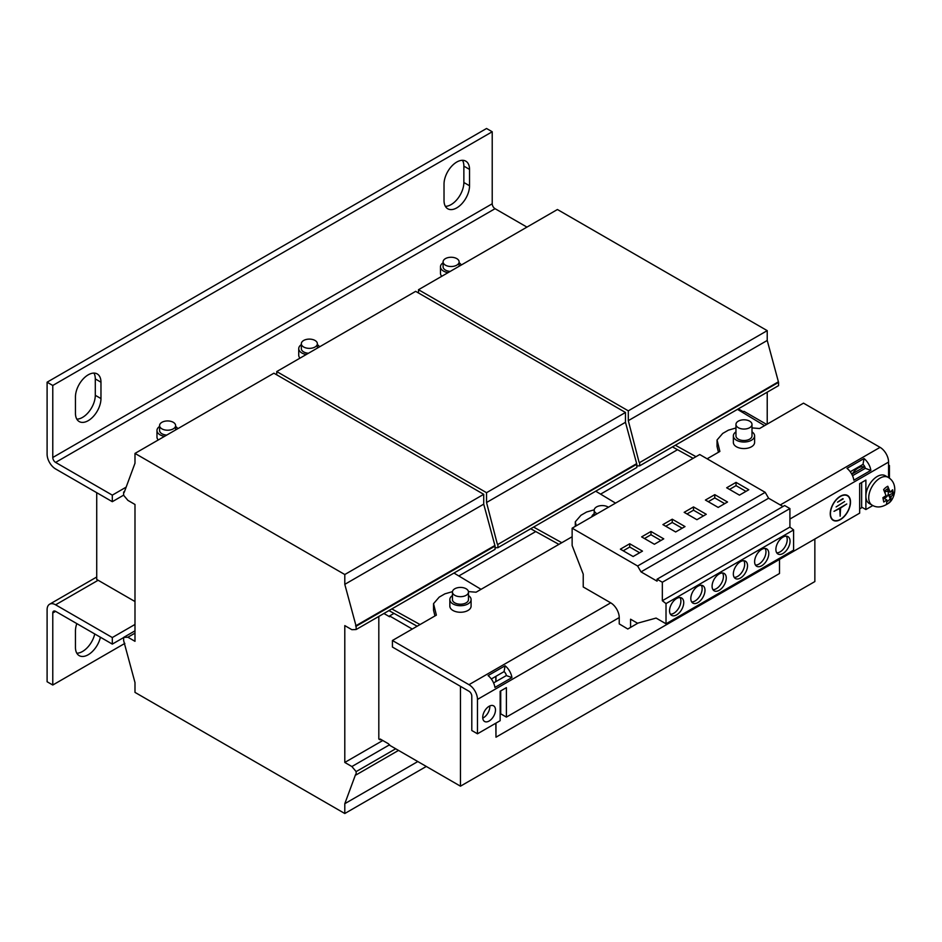 <?xml version="1.0" encoding="UTF-8"?>
<svg xmlns="http://www.w3.org/2000/svg" width="942" height="942" viewBox="0 0 942 942"><rect width="100%" height="100%" fill="white"/><g stroke="black" fill="none" stroke-linecap="round" stroke-linejoin="round"><path stroke-width="1.41" d="M852.345 473.826A13.035 7.524 -60 0 1 858.233 467.974A13.035 7.524 -60 0 1 864.12 467.032M76.808 623.604A18.039 10.421 120 0 0 75.454 630.999L75.454 647.378A18.039 10.421 120 0 0 79.187 655.632A18.039 10.421 120 0 0 88.207 654.737A18.039 10.421 120 0 0 100.417 637.239M76.808 653.206A18.039 10.421 120 0 0 82.543 651.464A18.039 10.421 120 0 0 94.753 633.966M883.667 497.294A3.568 2.061 120 0 0 886.328 497.093A3.568 2.061 120 0 0 888.306 493.573A3.568 2.061 120 0 0 887.081 491.288A3.568 2.061 120 0 0 885.315 491.983A3.568 2.061 120 0 0 884.974 492.277M719.17 590.328A10.021 5.782 120 0 0 725.717 581.497A10.021 5.782 120 0 0 724.186 573.466A10.021 5.782 120 0 0 719.17 573.961A10.021 5.782 120 0 0 712.623 582.792A10.021 5.782 120 0 0 714.166 590.822A10.021 5.782 120 0 0 719.17 590.328M712.953 589.645A10.021 5.782 120 0 0 716.332 588.691A10.021 5.782 120 0 0 722.561 572.995M697.904 602.597A10.021 5.782 120 0 0 704.451 593.766A10.021 5.782 120 0 0 702.92 585.736A10.021 5.782 120 0 0 697.904 586.23A10.021 5.782 120 0 0 691.357 595.061A10.021 5.782 120 0 0 692.9 603.104A10.021 5.782 120 0 0 697.904 602.597M691.687 601.926A10.021 5.782 120 0 0 695.078 600.961A10.021 5.782 120 0 0 701.295 585.276M676.639 614.879A10.021 5.782 120 0 0 683.197 606.047A10.021 5.782 120 0 0 681.655 598.017A10.021 5.782 120 0 0 676.639 598.511A10.021 5.782 120 0 0 670.092 607.343A10.021 5.782 120 0 0 671.634 615.373A10.021 5.782 120 0 0 676.639 614.879M670.421 614.208A10.021 5.782 120 0 0 673.813 613.242A10.021 5.782 120 0 0 680.03 597.546M782.967 553.496A10.021 5.782 120 0 0 789.514 544.664A10.021 5.782 120 0 0 787.971 536.634A10.021 5.782 120 0 0 782.967 537.128A10.021 5.782 120 0 0 776.42 545.96A10.021 5.782 120 0 0 777.951 553.99A10.021 5.782 120 0 0 782.967 553.496M776.738 552.824A10.021 5.782 120 0 0 780.129 551.859A10.021 5.782 120 0 0 786.346 536.163M761.701 565.777A10.021 5.782 120 0 0 768.248 556.946A10.021 5.782 120 0 0 766.706 548.903A10.021 5.782 120 0 0 761.701 549.41A10.021 5.782 120 0 0 755.154 558.241A10.021 5.782 120 0 0 756.685 566.272A10.021 5.782 120 0 0 761.701 565.777M755.472 565.094A10.021 5.782 120 0 0 758.863 564.14A10.021 5.782 120 0 0 765.092 548.444M740.436 578.047A10.021 5.782 120 0 0 746.982 569.215A10.021 5.782 120 0 0 745.452 561.185A10.021 5.782 120 0 0 740.436 561.679A10.021 5.782 120 0 0 733.889 570.511A10.021 5.782 120 0 0 735.419 578.541A10.021 5.782 120 0 0 740.436 578.047M734.207 577.375A10.021 5.782 120 0 0 737.598 576.41A10.021 5.782 120 0 0 743.827 560.726M489.098 721.03A9.02 5.205 120 0 0 494.997 713.082A9.02 5.205 120 0 0 493.608 705.852A9.02 5.205 120 0 0 489.098 706.3A9.02 5.205 120 0 0 483.211 714.248A9.02 5.205 120 0 0 484.588 721.478A9.02 5.205 120 0 0 489.098 721.03M482.751 718.098A9.02 5.205 120 0 0 483.434 717.757A9.02 5.205 120 0 0 489.769 705.947M88.207 374.834A18.039 10.421 120 0 0 75.454 396.935L75.454 413.303A18.039 10.421 120 0 0 79.187 421.557A18.039 10.421 120 0 0 93.093 416.729A18.039 10.421 120 0 0 100.971 398.572L100.971 382.205A18.039 10.421 120 0 0 97.226 373.939A18.039 10.421 120 0 0 88.207 374.834M456.776 162.036A18.039 10.421 120 0 0 444.023 184.137L444.023 200.505A18.039 10.421 120 0 0 447.756 208.771A18.039 10.421 120 0 0 461.662 203.931A18.039 10.421 120 0 0 469.54 185.774L469.54 169.407A18.039 10.421 120 0 0 465.795 161.153A18.039 10.421 120 0 0 456.776 162.036M443.093 262.771A10.621 6.135 0 0 0 440.479 266.798A10.621 6.135 0 0 0 443.6 271.143A10.621 6.135 0 0 0 448.027 272.674M461.274 265.02A10.621 6.135 0 0 0 459.131 262.771M301.334 344.619A10.621 6.135 0 0 0 298.732 348.646A10.621 6.135 0 0 0 301.84 352.979A10.621 6.135 0 0 0 306.268 354.51M319.515 346.868A10.621 6.135 0 0 0 317.372 344.619M159.575 426.467A10.621 6.135 0 0 0 156.973 430.482A10.621 6.135 0 0 0 160.081 434.827A10.621 6.135 0 0 0 164.509 436.358M177.767 428.704A10.621 6.135 0 0 0 175.612 426.467M159.575 425.572A8.019 4.628 0 0 0 164.52 429.858A8.019 4.628 0 0 0 173.269 428.845A8.019 4.628 0 0 0 175.612 425.572A8.019 4.628 0 0 0 170.667 421.298A8.019 4.628 0 0 0 161.918 422.299A8.019 4.628 0 0 0 159.575 425.572L159.575 430.482A8.019 4.628 0 0 0 166.71 435.086M301.334 343.736A8.019 4.628 0 0 0 306.28 348.01A8.019 4.628 0 0 0 315.017 347.009A8.019 4.628 0 0 0 317.372 343.736A8.019 4.628 0 0 0 312.414 339.461A8.019 4.628 0 0 0 303.677 340.462A8.019 4.628 0 0 0 301.334 343.736L301.334 348.646A8.019 4.628 0 0 0 308.47 353.25M443.093 261.888A8.019 4.628 0 0 0 448.039 266.162A8.019 4.628 0 0 0 456.776 265.161A8.019 4.628 0 0 0 459.131 261.888A8.019 4.628 0 0 0 454.174 257.613A8.019 4.628 0 0 0 445.436 258.614A8.019 4.628 0 0 0 443.093 261.888L443.093 266.798A8.019 4.628 0 0 0 450.229 271.402M735.961 431.86A10.621 6.135 0 0 0 733.359 435.887A10.621 6.135 0 0 0 736.467 440.232A10.621 6.135 0 0 0 748.042 441.551A10.621 6.135 0 0 0 754.601 435.887A10.621 6.135 0 0 0 751.999 431.86M733.359 435.887L733.359 442.434A10.621 6.135 0 0 0 736.467 446.779A10.621 6.135 0 0 0 748.042 448.098A10.621 6.135 0 0 0 754.601 442.434L754.601 435.887M452.443 595.544A10.621 6.135 0 0 0 449.84 599.571A10.621 6.135 0 0 0 452.949 603.916A10.621 6.135 0 0 0 464.536 605.247A10.621 6.135 0 0 0 471.094 599.571A10.621 6.135 0 0 0 468.48 595.544M449.84 599.571L449.84 606.118A10.621 6.135 0 0 0 452.949 610.463A10.621 6.135 0 0 0 464.536 611.794A10.621 6.135 0 0 0 471.094 606.118L471.094 599.571M847.388 495.763A14.036 8.101 120 0 0 836.578 499.519A14.036 8.101 120 0 0 830.455 513.637A14.036 8.101 120 0 0 833.352 520.066A14.036 8.101 120 0 0 844.173 516.298A14.036 8.101 120 0 0 850.296 502.18A14.036 8.101 120 0 0 847.388 495.763L846.54 495.268A14.036 8.101 120 0 0 845.657 494.868M830.243 513.767A14.33 8.278 120 0 0 833.211 520.325A14.33 8.278 120 0 0 844.256 516.487A14.33 8.278 120 0 0 850.508 502.062A14.33 8.278 120 0 0 847.541 495.492A14.33 8.278 120 0 0 836.496 499.342A14.33 8.278 120 0 0 830.243 513.767M832.799 520.055A14.33 8.278 120 0 0 834.235 520.455M452.443 592.047L452.443 599.571A8.019 4.628 0 0 0 457.4 603.857A8.019 4.628 0 0 0 466.137 602.845A8.019 4.628 0 0 0 468.48 599.571L468.48 592.047A8.019 4.628 0 0 0 463.535 587.773A8.019 4.628 0 0 0 454.798 588.774A8.019 4.628 0 0 0 452.443 592.047A8.019 4.628 0 0 0 457.4 596.321A8.019 4.628 0 0 0 466.137 595.32A8.019 4.628 0 0 0 468.48 592.047M608.391 507.243A8.019 4.628 0 0 0 596.557 506.926A8.019 4.628 0 0 0 594.202 510.199A8.019 4.628 0 0 0 597.098 513.767M735.961 424.43L735.961 435.887A8.019 4.628 0 0 0 740.907 440.161A8.019 4.628 0 0 0 749.644 439.16A8.019 4.628 0 0 0 751.999 435.887L751.999 424.43A8.019 4.628 0 0 0 747.053 420.156A8.019 4.628 0 0 0 738.304 421.156A8.019 4.628 0 0 0 735.961 424.43A8.019 4.628 0 0 0 740.907 428.704A8.019 4.628 0 0 0 749.644 427.703A8.019 4.628 0 0 0 751.999 424.43M884.55 491.371A7.607 4.392 -60 0 1 886.069 489.852A7.607 4.392 -60 0 1 888.247 488.592L887.705 490.817L890.225 492.266L887.788 486.272A10.656 6.158 120 0 0 885.633 487.662A10.656 6.158 120 0 0 883.62 489.663L886.057 495.657L882.889 497.694L883.749 502.015L886.917 499.978L886.528 504.347A10.656 6.158 120 0 0 888.671 502.957A10.656 6.158 120 0 0 890.696 500.944L891.085 496.587L893.463 494.103L892.604 489.781L890.225 492.266M891.744 490.841L892.427 493.455A7.607 4.392 -60 0 1 892.427 493.526L888.553 495.127L890.225 498.624A7.607 4.392 -60 0 1 888.235 500.767A7.607 4.392 -60 0 1 887.117 501.544M874.953 478.065A16.038 9.255 120 0 0 865.886 496.128A16.038 9.255 120 0 0 869.207 503.464L872.045 505.1A16.038 9.255 -60 0 1 869.207 493.726A16.038 9.255 -60 0 1 877.791 479.702A16.038 9.255 -60 0 1 888.082 477.323L885.244 475.686A16.038 9.255 120 0 0 874.953 478.065M672.247 519.207L685.011 526.566L675.649 531.971L662.897 524.6L672.247 519.207L672.247 522.48L682.173 528.203M572.135 528.179L699.718 454.527L765.198 492.336L637.616 566.001L572.135 528.179L572.135 545.536L583.228 574.137L583.228 586.972L610.722 602.845L468.975 684.693A12.034 6.947 -120 0 1 477.476 699.423L477.476 733.794L500.155 720.701L500.155 691.24L506.396 687.636L506.396 717.097L859.657 513.154L859.657 483.682L865.886 480.079L865.886 509.551L872.845 505.536M654.384 544.252L641.632 536.881L650.981 531.476L663.745 538.848L654.384 544.252M642.479 551.117L633.13 556.522L620.366 549.162L629.727 543.758L642.479 551.117M718.181 507.42L705.417 500.049L714.778 494.656L727.53 502.015L718.181 507.42M706.276 514.297L696.915 519.69L684.163 512.33L693.512 506.926L706.276 514.297M736.043 482.375L748.796 489.746L739.446 495.139L726.682 487.779L736.043 482.375L736.043 485.648L745.958 491.383M637.616 566.001L641.019 571.888L657.069 581.155L657.069 579.2L662.332 582.238L662.332 600.725L666.018 603.598L666.018 623.804L656.091 618.07L637.51 623.215L630.575 619.212L630.575 627.396L627.784 629.009L619.235 623.898L619.235 617.575A12.034 6.947 -120 0 0 610.722 602.845M494.915 687.424L511.93 677.604A12.034 6.947 -120 0 0 505.089 665.77L488.086 675.591A12.034 6.947 60 0 1 494.915 687.424M477.476 733.794L471.801 730.521L471.801 696.15A4.015 2.32 -120 0 0 468.975 691.24L392.425 647.048L392.425 640.501L468.975 684.693M493.596 682.926L506.349 675.567A4.015 2.32 -120 0 0 504.064 671.622L491.312 678.982M751.999 427.903L759.57 428.528L803.514 403.152L880.063 447.344A12.034 6.947 60 0 1 888.577 462.075L789.914 519.042M853.841 480.196L870.855 470.376A12.034 6.947 -120 0 0 864.026 458.542L847.011 468.362A12.034 6.947 60 0 1 853.841 480.196M852.522 475.698L865.274 468.339A4.015 2.32 -120 0 0 863.002 464.394L850.249 471.754M495.975 723.115L495.975 737.197L779.493 573.513L779.493 559.43M495.975 676.285L495.975 681.549M495.975 737.197L495.833 723.197M495.833 681.631L495.833 676.38M558.9 544.382L530.699 528.745M693.1 458.342L672.458 446.897M417.141 626.218L388.94 610.593M767.224 424.1L767.224 392.19M127.9 637.228L123.649 637.393L123.649 640.666L134.989 682.561L134.989 692.382L344.796 813.511L344.796 803.691L355.57 774.559L356.135 774.889L356.135 771.616L351.884 766.541L344.796 762.443L344.796 625.606L351.884 629.692L356.135 629.527L356.135 626.253L344.796 584.346L344.796 574.526L134.989 453.408L134.989 463.228L124.214 492.36L123.649 492.03L123.649 495.304L127.9 500.379L134.989 504.476L134.989 641.314L127.9 637.228L134.989 633.13M344.796 762.443L382.782 740.506M460.461 686.329L460.461 786.181L389.588 745.252L388.457 743.78L380.227 739.034L380.227 739.859L378.814 739.034L378.814 616.433M495.056 547.797L497.894 547.691L636.816 467.479L636.816 464.206L625.464 422.299L625.464 412.478L415.669 291.349L276.748 371.56L276.748 374.834M497.894 547.691L497.894 544.417L636.816 464.206M497.894 544.417L636.239 463.876M497.317 544.087L486.543 502.51L625.464 422.299M486.543 502.51L486.543 492.69L625.464 412.478M486.543 492.69L276.748 371.56M561.797 542.71L533.584 527.073M595.721 491.206L615.538 503.122M636.816 465.949L639.642 465.843L778.563 385.631L778.563 382.358L767.224 340.462L767.224 330.642L557.428 209.513L418.507 289.712L418.507 292.986M639.642 465.843L639.642 462.569L778.563 382.358M639.642 462.569L777.998 382.04M639.076 462.239L628.302 420.662L767.224 340.462M628.302 420.662L628.302 410.842L767.224 330.642M628.302 410.842L418.507 289.712M695.985 456.67L675.343 445.236M735.961 427.974L728.39 430.164L722.714 433.438L717.05 439.985L717.05 446.532L718.463 452.254M737.48 409.358L764.563 425.643M356.135 629.527L495.056 549.327L495.056 546.054L483.717 504.147L483.717 494.326L273.91 373.197L134.989 453.408M356.135 626.253L495.056 546.054M355.57 625.924L494.491 545.724M344.796 584.346L483.717 504.147M344.796 574.526L483.717 494.326M123.649 492.03L124.521 491.524M123.649 637.393L134.989 630.846M344.796 813.511L426.302 766.458M344.796 803.691L417.801 761.548M356.135 774.889L398.513 750.409M356.135 771.616L395.687 748.772M351.884 766.541L389.588 744.769M96.72 577.01L49.596 604.222A12.034 6.947 -120 0 1 55.602 604.811L98.133 580.26L96.72 579.448L96.72 492.69M98.133 580.26L134.989 601.538M453.962 573.042L481.044 589.327M420.038 624.546L391.837 608.921M452.478 591.647L444.871 593.849L439.196 597.122L433.532 603.669L433.532 610.216L434.945 615.938M394.003 613.395L389.588 615.938L389.588 616.763L383.912 613.489M535.763 531.547L458.825 575.962M677.522 449.711L600.584 494.126M766.658 424.43L743.98 411.336L742.343 412.278M52.776 612.995L55.602 611.358A4.015 2.32 -120 0 0 53.6 611.158A4.015 2.32 -120 0 0 52.776 612.995L52.776 685.022L124.839 643.41M49.596 604.222A12.034 6.947 -120 0 0 47.1 609.721L47.1 681.749L52.776 685.022M55.602 611.358L112.31 644.104L123.649 637.557M55.602 604.811L112.31 637.546L112.31 644.104M112.31 637.546L134.989 624.452M884.397 498.518L886.917 499.978M888.247 488.592L887.788 486.272M892.439 493.502L893.463 494.103M888.553 495.127L891.085 496.587M890.696 500.944L890.225 498.624M782.967 506.513L768.601 498.224L765.198 492.336M666.018 623.804L793.6 550.14L793.6 529.934L789.914 527.061L789.914 508.574L784.651 505.536L657.069 579.2M630.575 627.396L638.099 623.051M666.018 603.598L793.6 529.934M662.332 600.725L789.914 527.061M662.332 582.238L789.914 508.574M641.019 571.888L768.601 498.224M843.208 498.907L837.544 502.18L842.784 498.659M836.119 506.926L844.633 501.533L836.119 506.926M839.734 508.032L840.158 516.216L840.582 508.032L846.752 503.982L834 511.353L840.158 508.28M831.727 519.007A14.036 8.101 120 0 0 832.504 519.572L833.352 520.066M848.165 496.316A14.33 8.278 120 0 0 847.105 495.268M594.202 513.708A10.621 6.135 0 0 0 591.694 516.887M572.135 536.74L476.063 592.212L468.445 591.576M433.532 603.669L436.37 615.126L392.425 640.501M594.237 509.81L586.63 512.001L580.955 515.274L575.291 521.821L576.269 525.789M575.291 526.366L575.291 521.821M717.05 439.985L719.876 451.442L707.124 458.801M861.636 507.09L865.886 509.551M500.72 690.91L500.72 713.824L506.396 717.097M888.577 477.618L888.577 462.075M156.973 430.482L156.973 437.029A10.621 6.135 0 0 0 158.256 439.961M298.732 348.646L298.732 355.193A10.621 6.135 0 0 0 300.015 358.125M440.479 266.798L440.479 273.345A10.621 6.135 0 0 0 441.774 276.277M126.146 487.155L112.31 495.139L55.602 462.404L495.056 208.688L526.943 227.104M123.649 495.139L112.31 501.686L112.31 495.139M112.31 501.686L55.602 468.951A12.034 6.947 -120 0 1 47.1 454.221L47.1 382.193L52.776 385.466L52.776 457.494A4.015 2.32 -120 0 0 55.602 462.404M495.056 208.688A4.015 2.32 60 0 1 492.219 203.778L492.219 131.762L52.776 385.466M47.1 382.193L486.543 128.489L492.219 131.762M76.808 419.131A18.039 10.421 120 0 0 95.295 395.299L95.295 378.92A18.039 10.421 120 0 0 93.941 373.091M445.378 206.333A18.039 10.421 120 0 0 463.864 182.501L463.864 166.133A18.039 10.421 120 0 0 462.51 160.305M460.461 786.181L814.854 581.567L814.854 539.012M389.588 615.938L412.266 629.032M743.273 411.748L738.304 408.875M380.227 739.859L380.933 739.446M870.855 470.376L865.274 468.339M864.026 458.542L863.002 464.394M511.93 677.604L506.349 675.567M505.089 665.77L504.064 671.622M686.989 513.967L693.512 510.199L693.512 506.926M693.512 510.199L703.438 515.933M708.254 501.686L714.778 497.929L724.704 503.652M714.778 497.929L714.778 494.656M729.52 489.416L736.043 485.648M644.469 538.518L650.981 534.75L660.907 540.484M650.981 534.75L650.981 531.476M665.735 526.237L672.247 522.48M623.204 550.799L629.727 547.031L629.727 543.758M629.727 547.031L639.642 552.754M888.577 465.03L889.425 465.513L889.425 478.206M889.425 465.513L888.577 466.007M859.657 508.892L861.636 507.75L861.636 482.54M851.768 474.156L864.756 466.667M619.235 617.575L477.476 699.423M880.063 447.344L780.27 504.959M492.219 203.778L52.776 457.494M463.864 182.501L469.54 185.774M469.54 169.407L463.864 166.133M95.295 395.299L100.971 398.572M100.971 382.205L95.295 378.92M594.202 515.439L594.202 510.199M872.045 505.1C876.778 508.032 882.171 507.467 888.235 503.417C894.394 500.178 899.245 483.67 888.082 477.323M459.131 266.268L459.131 261.888M317.372 348.104L317.372 343.736M175.612 429.952L175.612 425.572"/></g></svg>
